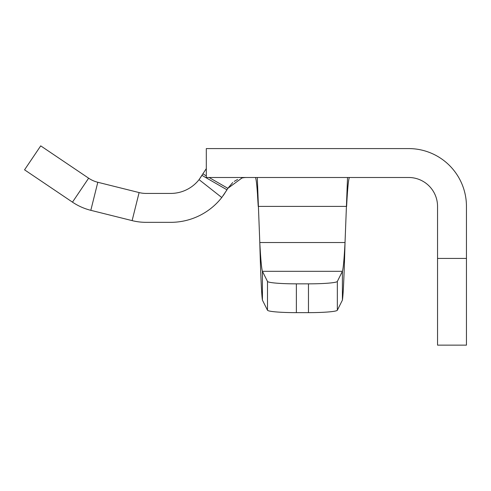 <?xml version="1.0" encoding="UTF-8"?>
<svg xmlns="http://www.w3.org/2000/svg" width="491" height="491" viewBox="0 0 491 491"><rect width="100%" height="100%" fill="white"/><g stroke="black" fill="none" stroke-linecap="round" stroke-linejoin="round"><path stroke-width="0.74" d="M347.536 177.49L345.032 242.523C344.16 258.917 343.283 268.516 342.411 271.32L337.342 281.441A28.908 2.516 180 0 1 308.465 283.847L296.368 283.847A28.908 2.516 180 0 1 267.491 281.441L262.421 271.32L262.421 300.111C261.543 294.508 260.672 275.31 259.8 242.523L257.296 177.49M408.641 177.49L206.306 177.49L206.306 148.583L408.641 148.583A57.809 57.809 0 0 1 466.45 206.392L466.45 258.419L437.542 258.419L437.542 206.392A28.908 28.908 0 0 0 408.641 177.49M90.817 210.32L97.807 182.271A28.908 28.908 0 0 1 88.638 178.19L40.716 145.864L24.55 169.825L72.478 202.151A57.809 57.809 0 0 0 90.817 210.32L132.116 220.619L139.113 192.57A28.908 28.908 0 0 0 146.103 193.429L170.672 193.429A36.131 36.131 0 0 0 199.064 179.645L221.779 197.523A65.033 65.033 0 0 1 170.672 222.337L146.103 222.337A57.809 57.809 0 0 1 132.116 220.619M223.38 195.4L227.855 188.329L209.08 177.49M437.542 258.419L437.542 345.136L466.45 345.136L466.45 258.419M241.842 177.49L241.953 178L227.855 188.329L232.752 182.511M206.306 175.888L202.869 173.802M206.306 168.622L199.064 179.645L201.961 175.367L226.995 189.814L221.779 197.523M246.629 177.49A21.678 21.678 0 0 0 241.953 178L241.498 178.104M97.807 182.271L139.113 192.57M234.225 181.388L237.589 179.46M349.285 177.533L349.383 177.49C348.463 179.203 347.536 188.839 346.609 206.392L258.223 206.392C257.296 188.839 256.37 179.203 255.443 177.49L255.486 177.496M342.411 300.111L342.411 271.32L262.421 271.32C261.543 268.516 260.672 258.917 259.8 242.523L345.032 242.523C344.16 275.31 343.283 294.508 342.411 300.111L337.342 310.232A28.908 2.516 0 0 1 308.465 312.644L296.368 312.644A28.908 2.516 0 0 1 267.491 310.232L262.421 300.111M258.223 206.392L257.523 195.289M72.478 202.151L88.638 178.19M267.491 281.441L267.491 310.232M296.368 283.847L296.368 312.644M308.465 283.847L308.465 312.644M337.342 281.441L337.342 310.232"/></g></svg>
